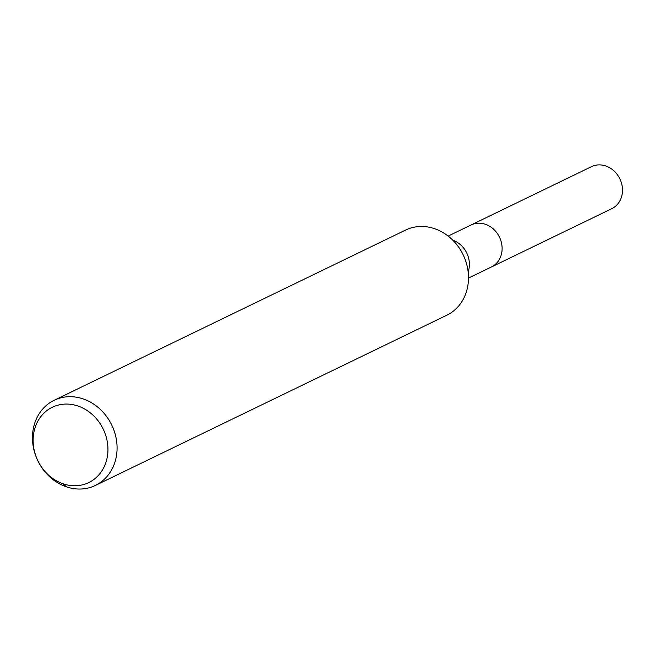 <?xml version="1.0" encoding="UTF-8"?>
<svg xmlns="http://www.w3.org/2000/svg" width="655" height="655" viewBox="0 0 655 655"><rect width="100%" height="100%" fill="white"/><g stroke="black" fill="none" stroke-linecap="round" stroke-linejoin="round"><path stroke-width="0.98" d="M448.151 236.078L471.084 224.976A23.334 20.248 64.2 0 1 485.355 224.272A23.334 20.248 64.2 0 1 501.869 244.962A23.334 20.248 64.2 0 1 491.422 266.978L611.803 208.667A23.334 20.248 64.2 0 0 622.25 186.659A23.334 20.248 64.2 0 0 605.736 165.969A23.334 20.248 64.2 0 0 591.457 166.665L471.084 224.976A23.334 20.248 64.2 0 1 485.355 224.272A23.334 20.248 64.2 0 1 501.869 244.962A23.334 20.248 64.2 0 1 491.422 266.978L468.489 278.08M77.888 405.994A41.838 36.303 64.2 0 1 98.635 475.121A41.838 36.303 64.2 0 1 35.083 453.604A41.838 36.303 64.2 0 1 77.888 405.994M83.079 398.87A47.299 41.044 64.2 0 1 116.565 440.807A47.299 41.044 64.2 0 1 95.393 485.429A47.299 41.044 64.2 0 1 37.826 460.752A47.299 41.044 64.2 0 1 54.152 400.287A47.299 41.044 64.2 0 1 83.079 398.87M54.152 400.287L405.568 230.077A47.299 41.044 64.2 0 1 434.502 228.652A47.299 41.044 64.2 0 1 467.981 270.597A47.299 41.044 64.2 0 1 446.808 315.219L95.393 485.429M66.458 486.845L63.183 483.816M452.777 240.172A23.334 20.248 64.2 0 1 468.153 271.915"/></g></svg>
